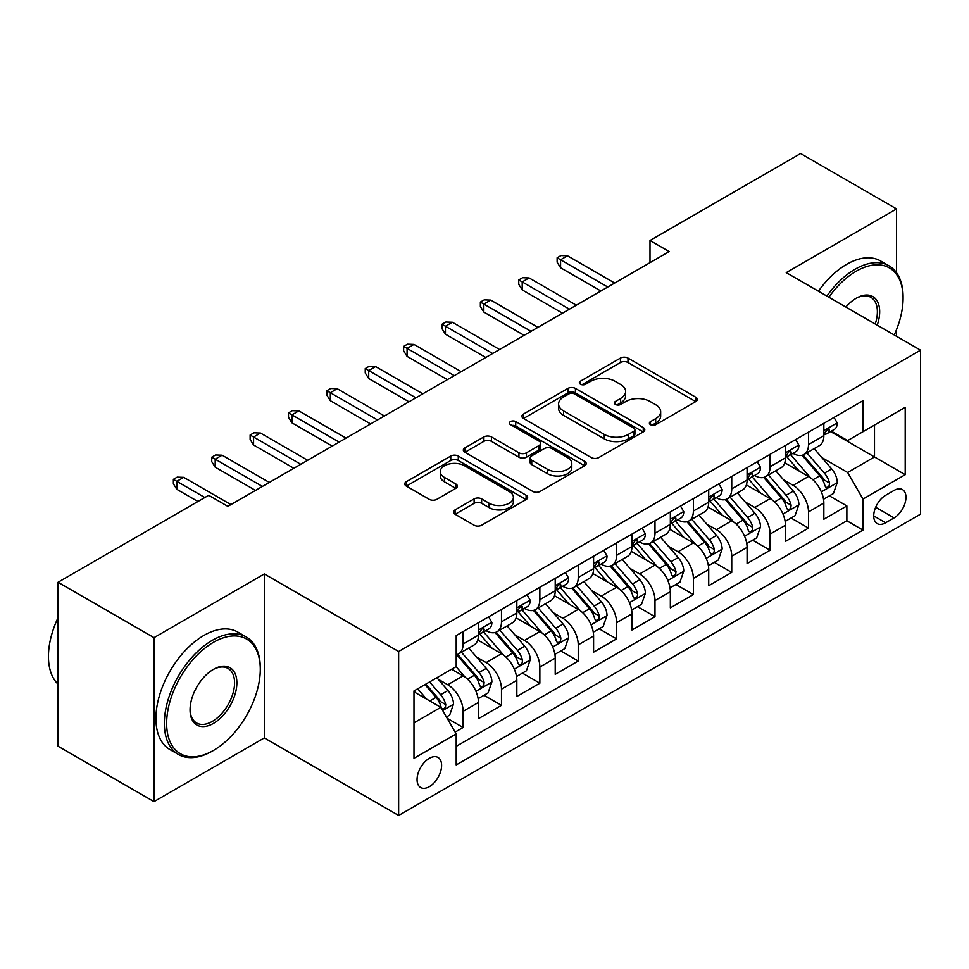 <?xml version="1.0" encoding="UTF-8"?>
<svg xmlns="http://www.w3.org/2000/svg" width="969" height="969" viewBox="0 0 969 969"><rect width="100%" height="100%" fill="white"/><g stroke="black" fill="none" stroke-linecap="round" stroke-linejoin="round"><path stroke-width="1.45" d="M650.49 424.688A3.731 2.156 0 0 0 655.759 424.688L695.79 401.578A5.33 3.077 0 0 0 697.341 399.41A5.33 3.077 0 0 0 695.79 397.229L627.985 358.082A5.33 3.077 0 0 0 620.451 358.082L580.431 381.192A3.731 2.156 0 0 0 579.329 382.707A3.731 2.156 0 0 0 580.431 384.233A3.731 2.156 0 0 0 585.7 384.233L590.884 381.241A17.042 9.847 0 0 1 614.988 381.241L620.632 384.511A17.042 9.847 0 0 1 625.635 391.464A17.042 9.847 0 0 1 620.632 398.429L615.46 401.42A3.731 2.156 0 0 0 614.37 402.934A3.731 2.156 0 0 0 615.46 404.461A3.731 2.156 0 0 0 620.729 404.461L625.913 401.469A17.042 9.847 0 0 1 650.017 401.469L655.674 404.727A17.042 9.847 0 0 1 660.664 411.692A17.042 9.847 0 0 1 655.674 418.656L650.49 421.636A3.731 2.156 0 0 0 649.4 423.162A3.731 2.156 0 0 0 650.49 424.688L650.49 421.636M429.34 786.658A17.369 10.029 120 0 0 440.677 771.348A17.369 10.029 120 0 0 438.012 757.443A17.369 10.029 120 0 0 429.34 758.303A17.369 10.029 120 0 0 417.99 773.601A17.369 10.029 120 0 0 420.655 787.518A17.369 10.029 120 0 0 429.34 786.658M455.079 509.888A5.33 3.077 0 0 0 453.516 512.056A5.33 3.077 0 0 0 455.079 514.236L474.107 525.21A5.33 3.077 0 0 0 481.641 525.21L526.082 499.556A5.33 3.077 0 0 0 527.645 497.376A5.33 3.077 0 0 0 526.082 495.207L458.289 456.06A5.33 3.077 0 0 0 450.755 456.06L406.302 481.714A5.33 3.077 0 0 0 404.739 483.894A5.33 3.077 0 0 0 406.302 486.075L429.279 499.338A5.33 3.077 0 0 0 436.813 499.338L455.83 488.352A5.33 3.077 0 0 0 457.392 486.184A5.33 3.077 0 0 0 455.83 484.003L444.444 477.426A14.244 8.224 0 0 1 440.265 471.612A14.244 8.224 0 0 1 449.059 464.006A14.244 8.224 0 0 1 464.599 465.786L509.234 491.562A14.244 8.224 0 0 1 513.4 497.376A14.244 8.224 0 0 1 504.607 504.982A14.244 8.224 0 0 1 489.079 503.202L481.641 498.902A5.33 3.077 0 0 0 474.107 498.902L455.079 509.888L455.079 514.236M264.319 573.951L153.986 637.65L58.043 582.26L58.043 746.227L153.986 801.617L264.319 737.918L398.634 815.462L398.634 651.507L264.319 573.951L264.319 737.918M896.567 272.773L896.567 208.929L786.234 272.628L920.55 350.172L398.634 651.507M896.567 208.929L800.624 153.538L649.993 240.506L649.993 262.66M58.043 582.26L208.674 495.304L227.86 506.375L669.191 251.577L649.993 240.506M591.26 457.574A5.33 3.077 0 0 0 598.794 457.574L643.234 431.92A5.33 3.077 0 0 0 644.797 429.739A5.33 3.077 0 0 0 643.234 427.571L575.429 388.424A5.33 3.077 0 0 0 567.895 388.424L523.454 414.078A5.33 3.077 0 0 0 521.891 416.258A5.33 3.077 0 0 0 523.454 418.438L591.26 457.574M511.947 425.488A3.731 2.156 0 0 1 515.726 426.021L515.726 421.588L584.658 461.389A5.33 3.077 0 0 1 586.221 463.557A5.33 3.077 0 0 1 584.658 465.738L540.217 491.392A5.33 3.077 0 0 1 532.684 491.392L464.878 452.257L464.878 447.896A5.33 3.077 0 0 0 463.315 450.076A5.33 3.077 0 0 0 464.878 452.257M464.878 447.896L483.894 436.922A5.33 3.077 0 0 1 491.428 436.922L518.936 452.789A5.33 3.077 0 0 0 526.47 452.789L539.079 445.51A5.33 3.077 0 0 0 540.641 443.33A5.33 3.077 0 0 0 539.079 441.161L510.457 424.628A3.731 2.156 0 0 1 509.367 423.114A3.731 2.156 0 0 1 511.668 421.115A3.731 2.156 0 0 1 515.726 421.588M455.139 732.092L463.109 727.501L447.181 718.308M438.121 679.172L447.751 684.744A21.706 12.536 60 0 1 463.109 711.331L478.456 702.464L478.456 718.635L501.482 705.347L484.015 695.257M476.494 657.018L486.135 662.578A21.706 12.536 60 0 1 501.482 689.165L516.828 680.311L516.828 696.481L539.854 683.193L522.4 673.104M514.866 634.865L524.508 640.424A21.706 12.536 60 0 1 539.854 667.011L555.213 658.145L555.213 674.327L578.239 661.028L560.772 650.95M553.251 612.711L562.88 618.27A21.706 12.536 60 0 1 578.239 644.857L593.585 635.991L593.585 652.173L616.611 638.874L599.145 628.796M591.623 590.545L601.264 596.117A21.706 12.536 60 0 1 616.611 622.704L631.958 613.837L631.958 630.007L654.983 616.72L637.529 606.642M629.995 568.391L639.637 573.951A21.706 12.536 60 0 1 654.983 600.55L670.342 591.684L670.342 607.854L693.368 594.566L675.902 584.477M668.38 546.237L678.009 551.797A21.706 12.536 60 0 1 693.368 578.384L708.714 569.53L708.714 585.7L731.74 572.4L714.274 562.323M706.752 524.084L716.394 529.643A21.706 12.536 60 0 1 731.74 556.23L747.087 547.364L747.087 563.546L770.113 550.247L752.659 540.169M745.125 501.93L754.766 507.49A21.706 12.536 60 0 1 770.113 534.076L785.471 525.21L785.471 541.392L808.497 528.093L808.497 511.923A21.706 12.536 -120 0 0 793.139 485.336L783.509 479.764M791.031 518.015L808.497 528.093M478.456 702.464A21.706 12.536 -120 0 0 463.109 675.877L451.59 669.228M516.828 680.311A21.706 12.536 -120 0 0 501.482 653.724L477.753 640.012M555.213 658.145A21.706 12.536 -120 0 0 539.854 631.558L516.126 617.859M593.585 635.991A21.706 12.536 -120 0 0 578.239 609.404L554.498 595.705M631.958 613.837A21.706 12.536 -120 0 0 616.611 587.25L592.883 573.551M670.342 591.684A21.706 12.536 -120 0 0 654.983 565.097L631.255 551.397M708.714 569.53A21.706 12.536 -120 0 0 693.368 542.943L669.627 529.231M747.087 547.364A21.706 12.536 -120 0 0 731.74 520.777L708.012 507.078M785.471 525.21A21.706 12.536 -120 0 0 770.113 498.623L746.384 484.924M894.072 490.423L885.63 495.304A16.824 9.714 120 0 0 874.632 510.13A16.824 9.714 120 0 0 877.211 523.611A16.824 9.714 120 0 0 885.63 522.775L894.072 517.906A16.824 9.714 120 0 0 905.058 503.081A16.824 9.714 120 0 0 902.478 489.599A16.824 9.714 120 0 0 894.072 490.423M398.634 815.462L920.55 514.139L920.55 350.172M413.981 722.85L440.847 707.334L456.193 733.921L456.193 764.941L862.991 530.091L862.991 499.071L847.633 472.484L821.882 457.61M456.193 733.921L413.981 758.303L413.981 690.945L456.193 666.575L456.193 635.555L862.991 400.694L862.991 431.714L905.203 407.343L905.203 474.701L862.991 499.071M485.929 630.565L486.135 630.674A21.706 12.536 60 0 0 496.988 631.752L512.335 622.885A21.706 12.536 -120 0 0 516.828 612.953L516.828 600.538M524.302 608.399L524.508 608.52A21.706 12.536 60 0 0 535.36 609.598L550.707 600.732A21.706 12.536 -120 0 0 555.213 590.799L555.213 578.384M562.686 586.245L562.88 586.366A21.706 12.536 60 0 0 573.733 587.444L589.091 578.578A21.706 12.536 -120 0 0 593.585 568.633L593.585 556.23M601.059 564.091L601.264 564.212A21.706 12.536 60 0 0 612.117 565.278L627.464 556.424A21.706 12.536 -120 0 0 631.958 546.48L631.958 534.076M639.431 541.937L639.637 542.046A21.706 12.536 60 0 0 650.49 543.124L665.836 534.258A21.706 12.536 -120 0 0 670.342 524.326L670.342 511.923M677.816 519.784L678.009 519.893A21.706 12.536 60 0 0 688.862 520.971L704.221 512.104A21.706 12.536 -120 0 0 708.714 502.172L708.714 489.757M716.188 497.618L716.394 497.739A21.706 12.536 60 0 0 727.247 498.817L742.593 489.951A21.706 12.536 -120 0 0 747.087 480.018L747.087 467.603M754.56 475.464L754.766 475.585A21.706 12.536 60 0 0 765.619 476.651L780.966 467.797A21.706 12.536 -120 0 0 785.471 457.852L785.471 445.449M456.193 746.336L846.87 520.777L846.87 505.939L823.844 519.227L823.844 503.056A21.706 12.536 -120 0 0 808.497 476.469L784.757 462.77M792.945 453.31L793.139 453.431A21.706 12.536 -120 0 0 803.991 454.497A21.706 12.536 -120 0 0 808.497 444.565L808.497 432.15M803.991 454.497L819.35 445.643A21.706 12.536 -120 0 0 823.844 435.699L823.844 423.296M463.109 631.558L463.109 643.973A21.706 12.536 60 0 1 458.603 653.905A21.706 12.536 60 0 1 456.193 654.79M458.603 653.905L473.962 645.039A21.706 12.536 -120 0 0 478.456 635.107L478.456 622.704M501.482 609.404L501.482 621.807A21.706 12.536 60 0 1 496.988 631.752M539.854 587.25L539.854 599.654A21.706 12.536 60 0 1 535.36 609.598M578.239 565.097L578.239 577.5A21.706 12.536 60 0 1 573.733 587.444M616.611 542.931L616.611 555.346A21.706 12.536 60 0 1 612.117 565.278M654.983 520.777L654.983 533.192A21.706 12.536 60 0 1 650.49 543.124M693.368 498.623L693.368 511.026A21.706 12.536 60 0 1 688.862 520.971M731.74 476.469L731.74 488.873A21.706 12.536 60 0 1 727.247 498.817M770.113 454.316L770.113 466.719A21.706 12.536 60 0 1 765.619 476.651M770.113 534.076L770.113 550.247M731.74 556.23L731.74 572.4M693.368 578.384L693.368 594.566M654.983 600.55L654.983 616.72M616.611 622.704L616.611 638.874M578.239 644.857L578.239 661.028M539.854 667.011L539.854 683.193M501.482 689.165L501.482 705.347M463.109 711.331L463.109 727.501M440.847 707.334L413.981 691.83M847.633 472.484L874.498 456.968L874.498 425.064L905.203 407.343M830.554 431.593L905.203 474.701M831.317 431.157L847.633 440.58L862.991 431.714M896.567 336.328L896.567 329.521M153.986 637.65L153.986 801.617M829.403 495.862L846.87 505.939M846.87 520.777L862.991 530.091M651.98 425.209L655.674 423.078A17.042 9.847 0 0 0 660.664 416.125L660.664 411.692M625.635 391.464L625.635 395.897A17.042 9.847 0 0 1 620.632 402.862L616.95 404.981M695.718 401.614L627.985 362.515A5.33 3.077 0 0 0 620.451 362.515L581.921 384.766M643.162 431.956L575.429 392.857A5.33 3.077 0 0 0 567.895 392.857L523.526 418.475M633.823 431.266A3.731 2.156 0 0 0 634.913 429.739A3.731 2.156 0 0 0 633.823 428.225L574.302 393.862A3.731 2.156 0 0 0 569.033 393.862L563.57 397.011A17.042 9.847 0 0 0 558.58 403.976A17.042 9.847 0 0 0 563.57 410.929L604.256 434.415A17.042 9.847 0 0 0 628.36 434.415L633.823 431.266L633.823 435.699A3.731 2.156 0 0 0 634.913 434.173L634.913 429.739M558.58 403.976L558.58 408.397A17.042 9.847 0 0 0 563.57 415.362L563.57 410.929M633.823 435.699L628.36 438.848A17.042 9.847 0 0 1 604.256 438.848L563.57 415.362M464.95 452.293L483.894 441.355L483.894 436.922M540.641 443.33L540.641 447.763A5.33 3.077 0 0 1 539.079 449.943L526.47 457.223A5.33 3.077 0 0 1 518.936 457.223L491.428 441.355A5.33 3.077 0 0 0 483.894 441.355M515.726 426.021L584.598 465.774M547.461 469.275A14.244 8.224 0 0 0 562.989 471.055A14.244 8.224 0 0 0 571.795 463.448A14.244 8.224 0 0 0 567.616 457.634L551.894 448.55A5.33 3.077 0 0 0 544.36 448.55L531.739 455.842A5.33 3.077 0 0 0 530.176 458.01A5.33 3.077 0 0 0 531.739 460.19L547.461 469.275L547.461 473.696A14.244 8.224 0 0 0 562.989 475.488A14.244 8.224 0 0 0 571.795 467.882L571.795 463.448M530.176 458.01L530.176 462.443A5.33 3.077 0 0 0 531.739 464.623L531.739 460.19M547.461 473.696L531.739 464.623M513.4 497.376L513.4 501.809A14.244 8.224 0 0 1 504.607 509.415A14.244 8.224 0 0 1 489.079 507.623L481.641 503.335A5.33 3.077 0 0 0 474.107 503.335L455.151 514.273M440.265 471.612L440.265 476.033A14.244 8.224 0 0 0 444.444 481.859L444.444 477.426M455.769 488.388L444.444 481.859M526.022 499.592L458.289 460.493A5.33 3.077 0 0 0 450.755 460.493L406.374 486.111M823.517 499.253L833.437 493.524L837.277 482.453A14.378 8.309 -120 0 0 831.668 468.948L814.142 448.647M810.629 477.874L790.583 454.667M799.219 471.116L787.591 457.647A34.46 19.901 -120 0 0 786.525 456.447M802.041 455.285L819.774 475.815A14.378 8.309 60 0 1 824.898 485.723L825.951 487.431L827.889 487.153L829.198 485.578L829.512 483.059A14.378 8.309 -120 0 0 824.377 473.151L806.85 452.85M803.083 454.945L822.136 477.014A7.328 4.227 60 0 1 823.989 479.873L829.512 483.059M834.006 417.421L837.277 423.065A14.378 8.309 60 0 1 834.297 429.437L827.005 433.64A14.378 8.309 -120 0 0 829.512 430.333L829.21 429.049L827.405 429.412L824.898 432.986A14.378 8.309 60 0 1 823.844 435.033M824.316 434.318L824.377 434.318A14.378 8.309 -120 0 0 827.005 433.64M607.781 287.03L560.579 259.777L560.579 267.759L557.127 262.211L557.127 257.79L560.579 259.777L567.483 255.792L614.685 283.045M560.579 267.759L600.877 291.015M557.127 257.79L560.966 255.574L567.483 255.792M894.23 334.983A66.207 38.227 120 0 0 903.084 298.222A66.207 38.227 120 0 0 856.269 271.187A66.207 38.227 120 0 0 828.858 297.241M826.884 296.102A67.842 39.172 -60 0 1 855.118 269.2A67.842 39.172 -60 0 1 889.033 265.833A67.842 39.172 -60 0 1 903.084 296.889L903.084 298.222M845.852 307.052A33.103 19.114 -60 0 1 856.269 298.222L856.269 298.222A33.103 19.114 -60 0 1 877.236 325.172M818.442 291.221A67.842 39.172 -60 0 1 846.676 264.319A67.842 39.172 -60 0 1 880.591 260.964L889.033 265.833M875.225 324.009A31.48 18.169 120 0 0 870.852 297.326A31.48 18.169 120 0 0 855.688 298.561M212.32 751.096L213.471 750.43A66.207 38.227 120 0 0 260.286 669.337A66.207 38.227 120 0 0 213.471 642.302A66.207 38.227 120 0 0 166.644 723.395A66.207 38.227 120 0 0 213.471 750.43L212.32 751.096A67.842 39.172 -60 0 1 178.393 754.451A67.842 39.172 -60 0 1 168 700.09A67.842 39.172 -60 0 1 212.32 640.315A67.842 39.172 -60 0 1 246.235 636.948A67.842 39.172 -60 0 1 260.286 668.004L260.286 669.337M213.471 723.395A33.103 19.114 -60 0 1 190.057 709.889A33.103 19.114 -60 0 1 213.471 669.337L213.471 669.337A33.103 19.114 -60 0 1 236.872 682.854A33.103 19.114 -60 0 1 213.471 723.395M190.069 709.211A31.48 18.169 120 0 0 196.574 722.971A31.48 18.169 120 0 0 212.32 721.408A31.48 18.169 120 0 0 232.875 693.671A31.48 18.169 120 0 0 228.054 668.44A31.48 18.169 120 0 0 212.889 669.688M178.393 754.451L169.95 749.582A67.842 39.172 -60 0 1 159.558 695.221A67.842 39.172 -60 0 1 203.878 635.434A67.842 39.172 -60 0 1 237.793 632.079L246.235 636.948M58.043 684.187A67.842 39.172 -60 0 1 58.043 617.713M785.144 521.407L795.064 515.69L798.892 504.607A14.378 8.309 -120 0 0 793.296 491.101L775.757 470.801M772.245 500.028L752.21 476.821M760.847 493.269L749.219 479.8A34.46 19.901 -120 0 0 748.141 478.601M763.669 477.438L781.402 497.969A14.378 8.309 60 0 1 786.525 507.877L787.567 509.585L789.517 509.306L790.813 507.732L791.128 505.224A14.378 8.309 -120 0 0 786.004 495.316L768.465 475.016M764.711 477.099L783.764 499.168A7.328 4.227 60 0 1 785.605 502.027L791.128 505.224M746.772 543.573L756.68 537.843L760.52 526.761A14.378 8.309 -120 0 0 754.924 513.255L737.385 492.955M733.872 522.182L713.826 498.987M722.462 515.423L710.834 501.966A34.46 19.901 -120 0 0 709.768 500.767M725.284 499.592L743.017 520.123A14.378 8.309 60 0 1 748.153 530.031L749.194 531.739L751.145 531.46L752.441 529.886L752.756 527.378A14.378 8.309 -120 0 0 747.632 517.47L730.093 497.17M726.326 499.253L745.391 521.322A7.328 4.227 60 0 1 747.232 524.193L752.756 527.378M708.387 565.726L718.308 559.997L722.147 548.914A14.378 8.309 -120 0 0 716.539 535.421L699.012 515.108M695.5 544.336L675.454 521.14M684.09 537.589L672.462 524.12A34.46 19.901 -120 0 0 671.396 522.921M686.912 521.746L704.645 542.289A14.378 8.309 60 0 1 709.768 552.197L710.822 553.893L712.76 553.626L714.068 552.039L714.383 549.532A14.378 8.309 -120 0 0 709.247 539.624L691.721 519.323M687.954 521.419L707.007 543.476A7.328 4.227 60 0 1 708.86 546.346L714.383 549.532M670.015 587.88L679.935 582.151L683.763 571.08A14.378 8.309 -120 0 0 678.167 557.575L660.628 537.274M657.115 566.502L637.081 543.294M645.717 559.743L634.089 546.274A34.46 19.901 -120 0 0 633.011 545.075M648.54 543.912L666.272 564.442A14.378 8.309 60 0 1 671.396 574.351L672.45 576.046L674.388 575.78L675.684 574.193L675.999 571.686A14.378 8.309 -120 0 0 670.875 561.778L653.336 541.477M649.581 543.573L668.634 565.63A7.328 4.227 60 0 1 670.475 568.5L675.999 571.686M795.634 439.575L798.892 445.231A14.378 8.309 60 0 1 795.924 451.59L788.633 455.805A14.378 8.309 -120 0 0 791.128 452.487L790.825 451.215L789.032 451.566L786.525 455.151A14.378 8.309 60 0 1 785.471 457.186M785.944 456.472L786.004 456.472A14.378 8.309 -120 0 0 788.633 455.805M569.409 309.184L522.206 281.931L522.206 289.913L518.754 284.377L518.754 279.944L522.206 281.931L529.11 277.946L576.313 305.199M522.206 289.913L562.504 313.181M518.754 279.944L522.594 277.728L529.11 277.946M757.261 461.728L760.52 467.385A14.378 8.309 60 0 1 757.54 473.744L750.248 477.959A14.378 8.309 -120 0 0 752.756 474.64L752.453 473.369L750.66 473.72L748.153 477.305A14.378 8.309 60 0 1 747.087 479.352M747.571 478.625L747.632 478.625A14.378 8.309 -120 0 0 750.248 477.959M531.036 331.35L483.834 304.096L483.834 312.066L480.37 306.531L480.37 302.098L483.834 304.096L490.738 300.099L537.94 327.352M483.834 312.066L524.12 335.335M480.37 302.098L484.209 299.881L490.738 300.099M718.877 483.894L722.147 489.539A14.378 8.309 60 0 1 719.168 495.898L711.876 500.113A14.378 8.309 -120 0 0 714.383 496.794L714.08 495.522L712.276 495.886L709.768 499.459A14.378 8.309 60 0 1 708.714 501.506M709.199 500.791L709.247 500.791A14.378 8.309 -120 0 0 711.876 500.113M492.652 353.503L445.449 326.25L445.449 334.22L441.997 328.685L441.997 324.252L445.449 326.25L452.366 322.265L499.568 349.506M445.449 334.22L485.748 357.488M441.997 324.252L445.837 322.035L452.366 322.265M680.504 506.048L683.763 511.693A14.378 8.309 60 0 1 680.795 518.064L673.503 522.267A14.378 8.309 -120 0 0 675.999 518.96L675.696 517.676L673.903 518.04L671.396 521.613A14.378 8.309 60 0 1 670.342 523.66M670.814 522.945L670.875 522.945A14.378 8.309 -120 0 0 673.503 522.267M454.279 375.657L407.077 348.404L407.077 356.386L403.625 350.839L403.625 346.405L407.077 348.404L413.981 344.419L461.183 371.672M407.077 356.386L447.375 379.642M403.625 346.405L407.464 344.189L413.981 344.419M631.643 610.034L641.551 604.317L645.39 593.234A14.378 8.309 -120 0 0 639.794 579.728L622.255 559.428M618.743 588.655L598.709 565.448M607.333 581.897L595.705 568.428A34.46 19.901 -120 0 0 594.639 567.228M610.155 566.066L627.888 586.596A14.378 8.309 60 0 1 633.023 596.504L634.065 598.212L636.015 597.934L637.311 596.359L637.626 593.84A14.378 8.309 -120 0 0 632.503 583.932L614.964 563.631M611.197 565.726L630.262 587.795A7.328 4.227 60 0 1 632.103 590.654L637.626 593.84M642.132 528.202L645.39 533.846A14.378 8.309 60 0 1 642.411 540.217L635.119 544.421A14.378 8.309 -120 0 0 637.626 541.114L637.323 539.842L635.531 540.193L633.023 543.766A14.378 8.309 60 0 1 631.958 545.813M632.442 545.099L632.503 545.099A14.378 8.309 -120 0 0 635.119 544.421M415.907 397.811L368.704 370.558L368.704 378.54L365.24 372.992L365.24 368.571L368.704 370.558L375.609 366.573L422.811 393.826M368.704 378.54L408.991 401.796M365.24 368.571L369.08 366.355L375.609 366.573M593.258 632.188L603.178 626.471L607.018 615.388A14.378 8.309 -120 0 0 601.41 601.882L583.883 581.582M580.37 610.809L560.324 587.602M568.96 604.05L557.332 590.593A34.46 19.901 -120 0 0 556.267 589.382M571.783 588.219L589.515 608.75A14.378 8.309 60 0 1 594.651 618.658L595.693 620.366L597.631 620.087L598.939 618.513L599.254 616.005A14.378 8.309 -120 0 0 594.118 606.097L576.591 585.797M572.824 587.88L591.877 609.949A7.328 4.227 60 0 1 593.731 612.808L599.254 616.005M603.76 550.356L607.018 556.012A14.378 8.309 60 0 1 604.038 562.371L596.747 566.586A14.378 8.309 -120 0 0 599.254 563.268L598.951 561.996L597.146 562.347L594.651 565.932A14.378 8.309 60 0 1 593.585 567.979M594.07 567.253L594.118 567.253A14.378 8.309 -120 0 0 596.747 566.586M377.522 419.965L330.32 392.711L330.32 400.694L326.868 395.158L326.868 390.725L330.32 392.711L337.236 388.726L384.439 415.98M330.32 400.694L370.618 423.962M326.868 390.725L330.708 388.508L337.236 388.726M554.886 654.354L564.806 648.624L568.633 637.541A14.378 8.309 -120 0 0 563.037 624.036L545.499 603.735M541.986 632.963L521.952 609.767M530.588 626.204L518.96 612.747A34.46 19.901 -120 0 0 517.882 611.548M533.41 610.373L551.143 630.904A14.378 8.309 60 0 1 556.267 640.812L557.32 642.52L559.258 642.253L560.554 640.666L560.869 638.159A14.378 8.309 -120 0 0 555.746 628.251L538.207 607.951M534.452 610.034L553.505 632.103A7.328 4.227 60 0 1 555.346 634.974L560.869 638.159M565.375 572.509L568.633 578.166A14.378 8.309 60 0 1 565.666 584.525L558.374 588.74A14.378 8.309 -120 0 0 560.869 585.421L560.567 584.15L558.774 584.501L556.267 588.086A14.378 8.309 60 0 1 555.213 590.133M555.685 589.406L555.746 589.406A14.378 8.309 -120 0 0 558.374 588.74M339.15 442.13L291.948 414.877L291.948 422.847L288.496 417.312L288.496 412.879L291.948 414.877L298.852 410.88L346.054 438.133M291.948 422.847L332.246 446.115M288.496 412.879L292.335 410.662L298.852 410.88M516.513 676.507L526.421 670.778L530.261 659.695A14.378 8.309 -120 0 0 524.665 646.202L507.126 625.901M503.614 655.117L483.579 631.921M492.216 648.37L480.576 634.901A34.46 19.901 -120 0 0 479.51 633.702M495.026 632.527L512.771 653.07A14.378 8.309 60 0 1 517.894 662.978L518.936 664.673L520.886 664.407L522.182 662.82L522.497 660.313A14.378 8.309 -120 0 0 517.373 650.405L499.834 630.104M496.067 632.2L515.133 654.257A7.328 4.227 60 0 1 516.974 657.127L522.497 660.313M527.003 594.675L530.261 600.32A14.378 8.309 60 0 1 527.281 606.679L519.99 610.894A14.378 8.309 -120 0 0 522.497 607.575L522.194 606.303L520.401 606.667L517.894 610.24A14.378 8.309 60 0 1 516.828 612.287M517.313 611.572L517.373 611.572A14.378 8.309 -120 0 0 519.99 610.894M300.778 464.284L253.575 437.031L253.575 445.001L250.123 439.466L250.123 435.033L253.575 437.031L260.479 433.046L307.682 460.299M253.575 445.001L293.861 468.269M250.123 435.033L253.951 432.816L260.479 433.046M478.129 698.661L488.049 692.932L491.889 681.861A14.378 8.309 -120 0 0 486.281 668.356L468.754 648.055M465.241 677.283L456.06 666.648M453.831 670.524L452.341 668.792M456.653 654.693L474.386 675.223A14.378 8.309 60 0 1 479.522 685.131L480.563 686.839L482.501 686.561L483.81 684.974L484.125 682.467A14.378 8.309 -120 0 0 478.989 672.559L461.462 652.258M457.695 654.354L476.748 676.41A7.328 4.227 60 0 1 478.601 679.281L484.125 682.467M488.63 616.829L491.889 622.473A14.378 8.309 60 0 1 488.909 628.845L481.617 633.048A14.378 8.309 -120 0 0 484.125 629.741L483.822 628.457L482.017 628.82L479.522 632.394A14.378 8.309 60 0 1 478.456 634.441M478.94 633.726L478.989 633.726A14.378 8.309 -120 0 0 481.617 633.048M262.393 486.438L215.191 459.185L215.191 467.167L211.739 461.619L211.739 457.186L215.191 459.185L222.107 455.2L269.309 482.453M215.191 467.167L255.489 490.423M211.739 457.186L215.578 454.982L222.107 455.2M446.406 716.975L449.677 715.098L453.504 704.015A14.378 8.309 -120 0 0 447.908 690.509L436.874 677.731M426.566 699.097L417.687 688.802M415.459 692.678L413.981 690.97M424.967 684.599L436.014 697.377A14.378 8.309 60 0 1 441.137 707.285L442.191 708.993L444.129 708.714L445.425 707.14L445.74 704.62A14.378 8.309 -120 0 0 440.616 694.725L429.582 681.934M425.863 684.078L438.376 698.576A7.328 4.227 60 0 1 440.229 701.435L445.74 704.62M204.834 497.521L176.818 481.339L176.818 489.321L173.366 483.785L173.366 479.352L176.818 481.339L183.722 477.354L230.925 504.607M176.818 489.321L197.93 501.506M173.366 479.352L177.206 477.136L183.722 477.354M447.751 684.744L463.109 675.877M486.135 662.578L501.482 653.724M524.508 640.424L539.854 631.558M562.88 618.27L578.239 609.404M601.264 596.117L616.611 587.25M639.637 573.951L654.983 565.097M678.009 551.797L693.368 542.943M716.394 529.643L731.74 520.777M754.766 507.49L770.113 498.623M793.139 485.336L808.497 476.469M808.497 444.565L823.844 435.699M463.109 643.973L478.456 635.107M501.482 621.807L516.828 612.953M539.854 599.654L555.213 590.799M578.239 577.5L593.585 568.633M616.611 555.346L631.958 546.48M654.983 533.192L670.342 524.326M693.368 511.026L708.714 502.172M731.74 488.873L747.087 480.018M770.113 466.719L785.471 457.852M808.497 511.923L823.844 503.056M875.673 507.272L894.072 517.906M873.735 515.908L885.63 522.775M655.674 423.078L655.674 418.656M615.46 404.461L615.46 401.42M620.632 402.862L620.632 398.429M580.431 384.233L580.431 381.192M620.451 362.515L620.451 358.082M627.985 362.515L627.985 358.082M695.79 401.578L695.79 397.229M523.454 418.438L523.454 414.078M567.895 392.857L567.895 388.424M575.429 392.857L575.429 388.424M643.234 431.92L643.234 427.571M604.256 438.848L604.256 434.415M628.36 438.848L628.36 434.415M491.428 441.355L491.428 436.922M518.936 457.223L518.936 452.789M526.47 457.223L526.47 452.789M539.079 449.943L539.079 445.51M584.658 465.738L584.658 461.389M474.107 503.335L474.107 498.902M481.641 503.335L481.641 498.902M489.079 507.623L489.079 503.202M455.83 488.352L455.83 484.003M406.302 486.075L406.302 481.714M450.755 460.493L450.755 456.06M458.289 460.493L458.289 456.06M526.082 499.556L526.082 495.207M821.324 491.877L837.18 482.732M824.377 473.151L831.668 468.948M812.918 479.776L819.774 475.815M837.18 422.908L823.844 430.599M827.647 429.255L829.512 430.333M782.952 514.03L798.807 504.885M786.004 495.316L793.296 491.101M774.534 501.93L781.402 497.969M744.567 536.196L760.423 527.039M747.632 517.47L754.924 513.255M736.161 524.084L743.017 520.123M706.195 558.35L722.05 549.193M709.247 539.624L716.539 535.421M697.789 546.25L704.645 542.289M667.823 580.504L683.678 571.359M670.875 561.778L678.167 557.575M659.404 568.403L666.272 564.442M798.807 445.062L785.471 452.765M789.275 451.409L791.128 452.487M760.423 467.215L747.087 474.919M750.902 473.575L752.756 474.64M722.05 489.369L708.714 497.073M712.518 495.728L714.383 496.794M683.678 511.535L670.342 519.227M674.145 517.882L675.999 518.96M629.45 602.657L645.293 593.512M632.503 583.932L639.794 579.728M621.032 590.557L627.888 586.596M645.293 533.689L631.958 541.38M635.773 540.036L637.626 541.114M591.066 624.823L606.921 615.666M594.118 606.097L601.41 601.882M582.66 612.711L589.515 608.75M606.921 555.843L593.585 563.546M597.388 562.202L599.254 563.268M552.693 646.977L568.549 637.82M555.746 628.251L563.037 624.036M544.287 634.865L551.143 630.904M568.549 577.996L555.213 585.7M559.016 584.355L560.869 585.421M514.321 669.131L530.164 659.974M517.373 650.405L524.665 646.202M505.903 657.03L512.771 653.07M530.164 600.15L516.828 607.854M520.644 606.509L522.497 607.575M475.936 691.285L491.792 682.14M478.989 672.559L486.281 668.356M467.53 679.184L474.386 675.223M491.792 622.316L478.456 630.007M482.259 628.663L484.125 629.741M442.676 710.495L453.419 704.293M440.616 694.725L447.908 690.509M429.8 700.962L436.014 697.377"/></g></svg>
